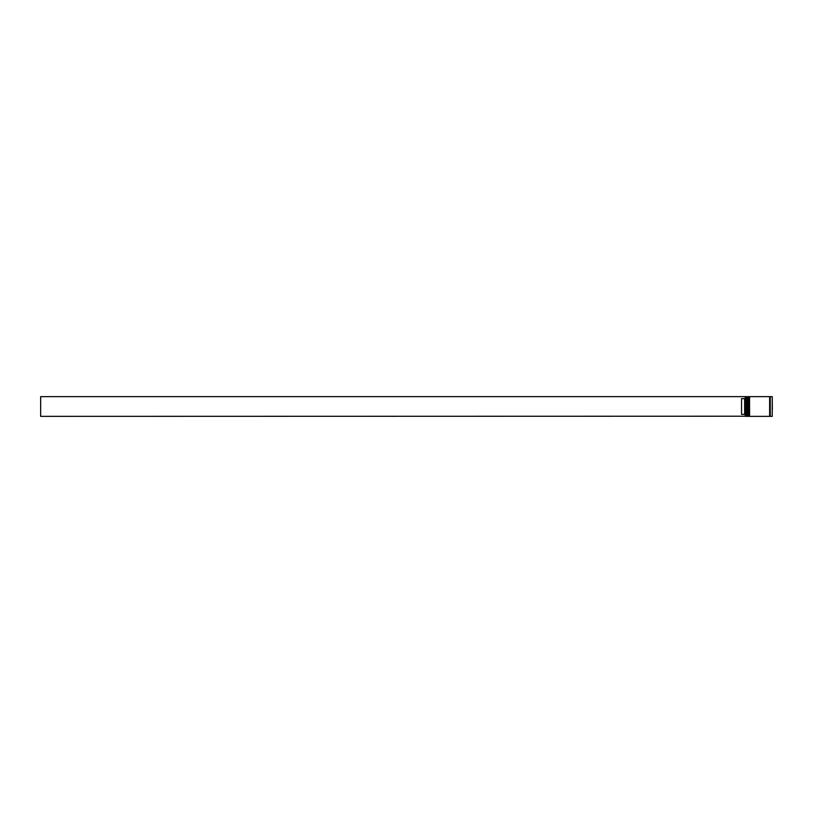 <?xml version="1.0" encoding="UTF-8"?>
<svg xmlns="http://www.w3.org/2000/svg" width="813" height="813" viewBox="0 0 813 813"><rect width="100%" height="100%" fill="white"/><g stroke="black" fill="none" stroke-linecap="round" stroke-linejoin="round"><path stroke-width="1.22" d="M747.218 416.358L747.34 396.642L747.218 416.358L746.852 397.018L746.486 416.358L746.486 396.642L745.369 396.642L745.369 416.358L746.486 416.358M749.068 416.358L749.19 396.642L749.068 416.358L748.702 397.018L748.326 416.358L748.326 396.642L747.716 396.642L747.716 416.358L748.326 416.358M772.228 396.642L770.257 396.642L770.257 416.358L772.228 416.358L772.228 396.642L772.35 409.488M745.247 416.215L745.247 396.642L40.65 396.642L40.65 416.358L745.247 416.215M749.566 406.5L749.566 416.358L769.637 416.358L769.637 396.642L749.566 396.642L749.566 406.5M744.637 398.644L741.558 398.644L741.558 414.356L744.637 414.356L744.637 398.644L745.247 398.024M745.247 414.976L744.637 414.356M747.218 396.642L746.486 396.642M749.068 396.642L748.326 396.642M769.637 416.297L770.257 416.297M769.637 396.703L770.257 396.703"/></g></svg>

